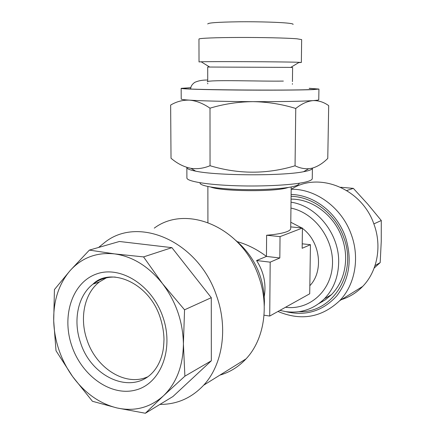 <?xml version="1.0" encoding="UTF-8"?>
<svg xmlns="http://www.w3.org/2000/svg" width="435" height="435" viewBox="0 0 435 435"><rect width="100%" height="100%" fill="white"/><g stroke="black" fill="none" stroke-linecap="round" stroke-linejoin="round"><path stroke-width="0.65" d="M291.02 202.188C316.995 205.913 339.757 234.443 338.647 263.148C338.142 277.508 333.379 289.405 324.347 298.834C313.488 309.307 300.612 313.564 285.719 311.612L279.901 310.389M235.83 240.43C254.274 256.264 263.806 276.633 264.426 301.537L264.262 305.925M291.2 186.952L290.705 228.565C290.683 229.669 289.362 230.724 286.741 231.73C282.44 233.323 275.73 234.492 266.617 235.237L266.448 256.422C257.199 249.462 247.482 244.541 237.298 241.648M210.757 187.055C221.594 191.46 274.137 191.971 287.236 187.784L288.307 187.463M290.781 222.252L301.895 227.978M302.428 228.386C320.258 241.452 324.015 271.097 309.834 285.703M279.825 257.977L270.184 262.158L269.722 316.055L309.715 293.788L310.449 244.693L302.156 248.287L302.434 228.032L280.042 236.624L279.825 257.977L266.448 256.422L256.585 260.532C263.757 271.81 266.323 283.74 264.284 296.327M299.084 183.271L299.079 183.543C299.062 184.467 297.54 185.348 294.517 186.191C285.344 188.768 260.967 190.253 238.478 189.459C215.945 188.676 199.844 185.827 200.024 183.026L200.024 182.749M291.053 199.132C312.134 198.806 334.123 215.069 342.024 237.793C344.563 244.91 345.771 252.159 345.635 259.532C345.129 273.626 340.42 285.317 331.513 294.598L325.57 299.661L318.904 303.554M285.746 311.612C305.876 316.386 322.922 311.101 336.891 295.762C349.609 278.873 352.442 259.227 345.379 236.825C336.897 212.498 313.7 194.858 291.107 194.478M277.96 311.465C301.107 321.16 321.672 317.583 339.643 300.732C354.987 284.947 359.962 258.02 351.322 234.639C341.981 207.81 315.94 188.746 291.173 189.258M321.34 301.629L322.384 301.721M341.47 299.595C349.571 297.051 356.651 292.652 362.708 286.404C377.335 271.451 382.12 246.183 374.002 224.308C361.887 188.333 318.458 171.308 291.363 189.258M291.086 196.332C313.004 196.696 335.488 213.802 343.704 237.379C357.782 273.523 332.432 313.276 299.008 311.667M154.273 228.136C186.539 203.852 242.42 227.298 258.787 276.769C269.504 306.36 263.969 339.92 246.031 358.886C238.608 366.825 229.908 372.229 219.936 375.101M98.587 247.461L105.498 241.833C139.222 215.738 198.79 241.724 216.625 295.969C228.266 328.398 222.579 364.927 203.645 385.22C191.52 398.068 176.953 404.463 159.96 404.403M72.585 376.503C66.778 368.396 62.243 359.549 58.975 349.968C55.74 340.377 53.983 330.682 53.706 320.883C53.369 300.677 58.839 283.924 70.117 270.613C81.845 257.672 96.652 252.099 114.535 253.888C132.61 256.438 148.596 266.356 162.5 283.647C175.963 301.564 182.928 321.634 183.401 343.851C183.113 365.868 176.469 383.186 163.462 395.812C150.108 407.687 134.627 411.738 117.026 407.959C99.577 403.598 84.76 393.115 72.585 376.503L92.427 401.277L117.026 407.959L145.372 413.25L163.462 395.812L184.891 376.166L183.401 343.851L184.554 309.812L162.5 283.647L143.561 256.906L114.535 253.888L89.376 250.103L70.117 270.613L54.429 289.569L53.706 320.883L56.012 350.746L72.585 376.503M106.907 277.519L99.436 281.907C84.406 293.266 79.322 318.045 86.984 339.865C95.966 367.972 125.215 386.797 147.362 376.955M207.729 81.182L207.712 67.033L288.579 67.381L292.608 67.474L292.44 81.628M301.352 62.461L301.651 39.601L296.98 38.802C287.53 37.992 262.229 37.388 238.864 37.464C215.456 37.53 198.762 38.247 198.958 39.063L199.023 61.922L201.149 61.792C211.138 61.411 280.33 61.721 296.692 62.227L301.352 62.461L298.72 62.607M207.756 23.99C207.669 22.827 218.169 22.087 239.255 21.783C258.896 21.592 280.831 22.272 289.068 23.283C292.184 23.664 293.5 24.05 293.016 24.436M312.406 168.198L312.254 178.611C312.232 179.682 310.427 180.721 306.838 181.71C295.621 184.848 264.649 186.707 235.857 185.745C207.017 184.804 186.642 181.324 186.903 177.953L186.854 167.54C186.876 168.802 189.823 170.009 195.69 171.162C216.766 175.724 282.413 176.072 303.538 171.727L306.99 171.004C310.585 170.107 312.39 169.171 312.406 168.198L312.406 168.106M190.883 87.674L181.161 88.348L181.221 99.028C181.226 99.403 183.989 99.773 189.502 100.142C196.212 100.73 203.042 103.405 209.996 108.174C224.058 103.954 238.396 101.785 253.001 101.654C267.639 101.904 281.896 104.177 295.762 108.473C301.613 103.791 307.36 101.17 313.01 100.621C318.572 100.436 323.798 102.111 328.691 105.64L327.767 158.422C322.77 163.419 317.512 166.681 311.993 168.209L308.692 168.731C304.163 168.987 299.617 168.008 295.05 165.795C266.851 174.321 238.516 174.299 210.051 165.724C203.558 168.372 197.185 169.242 190.943 168.34C183.891 166.953 177.252 163.582 171.02 158.242L170.645 105.069C176.539 101.562 182.825 99.919 189.502 100.142C201.177 100.931 226.809 101.562 253.001 101.654C281.26 101.714 301.259 101.371 313.01 100.621C316.838 100.349 318.757 100.055 318.763 99.751L318.931 89.066L309.214 88.294M190.862 87.778C184.271 88.017 182.352 88.3 185.109 88.626C192.591 89.904 289.318 90.649 310.661 89.561L314.983 89.305C317.746 89.006 315.826 88.707 309.236 88.397M181.161 88.348C180.84 88.963 203.237 89.697 235.117 90.007C266.949 90.322 301.069 90.127 313.173 89.605L318.931 89.066M295.762 108.473L295.05 165.795M209.996 108.174L210.051 165.724M184.891 376.166L211.334 360.789L172.945 396.519L145.372 413.25M211.334 360.789L211.285 297.681L184.554 309.812M211.285 297.681L171.901 247.651L143.561 256.906M171.901 247.651L119.407 241.485L89.376 250.103M340.681 187.267L353.351 188.371L367.771 204.151L381.288 220.523L381.25 241.365L380.19 262.599L374.165 268.063M346.755 190.525L353.351 188.371M373.85 223.9L381.288 220.523M375.03 265.6L380.19 262.599M302.216 243.817L310.449 244.693M290.727 226.896L302.434 228.032M266.617 235.237L280.042 236.624M256.585 260.532L270.184 262.158M264.034 315.19L269.722 316.055M80.54 342.639C91.127 377.123 131.332 395.366 152.522 372.637C156.469 368.396 159.493 363.002 161.586 356.461C162.636 352.426 163.603 350.333 163.995 339.42C163.832 332.161 162.565 324.88 160.189 317.577C148.917 282.038 110.033 266.873 93.003 284.12C77.892 295.572 72.808 320.59 80.54 342.639M71.802 345.885C61.504 316.104 72.107 282.875 95.999 274.17C119.707 264.997 151.858 284.593 162.869 316.897C174.245 349.082 160.684 383.73 135.742 390.016C110.958 396.785 81.758 375.764 71.802 345.885M115.297 277.073C106.901 276.807 99.474 279.156 93.003 284.12L99.436 281.907M290.95 208.099C314.706 212.797 334.249 239.391 332.411 265.486C330.866 291.64 308.828 310.427 285.501 307.268M207.914 222.47L207.87 186.517M324.347 298.834L331.513 294.598M362.708 286.404L339.643 300.732M207.734 83.83L207.734 83.15M209.594 66.99L201.149 61.792M190.709 88.99C190.59 86.695 191.889 84.52 194.597 82.46C198.24 80.731 202.618 79.926 207.729 80.04M283.359 81.084C261.098 81.508 209.115 79.485 207.174 81.791M303.538 171.727L308.698 168.736M195.69 171.162L190.943 168.34M290.727 67.414L299.226 62.303M292.407 84.276L292.418 83.591M203.645 385.22L246.031 358.886"/></g></svg>
